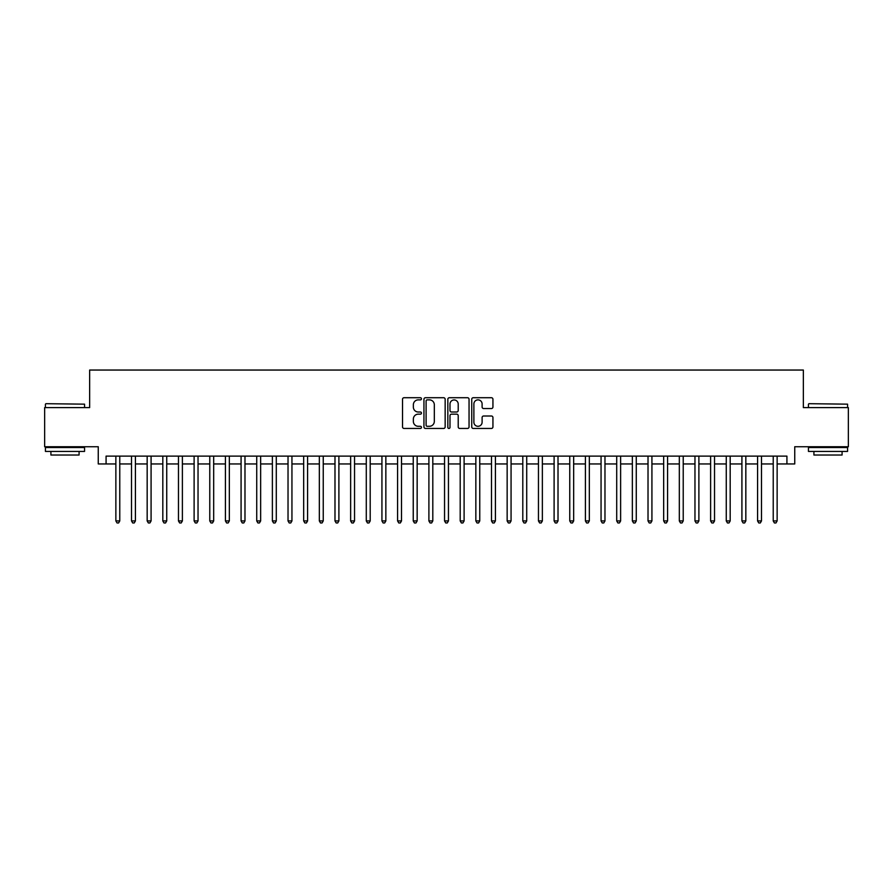 <?xml version="1.0" encoding="UTF-8"?>
<svg xmlns="http://www.w3.org/2000/svg" width="893" height="893" viewBox="0 0 893 893"><rect width="100%" height="100%" fill="white"/><g stroke="black" fill="none" stroke-linecap="round" stroke-linejoin="round"><path stroke-width="1.34" d="M421.463 398.791A1.072 1.072 0 0 0 420.38 397.72L404.06 397.72A1.54 1.54 0 0 0 402.52 399.26L402.52 426.91A1.54 1.54 0 0 0 404.06 428.45L420.38 428.45A1.072 1.072 0 0 0 421.463 427.367A1.072 1.072 0 0 0 420.38 426.296L418.27 426.296A4.912 4.912 0 0 1 413.359 421.384L413.359 419.074A4.912 4.912 0 0 1 418.27 414.162L420.38 414.162A1.072 1.072 0 0 0 421.463 413.079A1.072 1.072 0 0 0 420.38 412.008L418.27 412.008A4.912 4.912 0 0 1 413.359 407.096L413.359 404.786A4.912 4.912 0 0 1 418.27 399.874L420.38 399.874A1.072 1.072 0 0 0 421.463 398.791M491.396 408.548A1.54 1.54 0 0 0 492.936 407.018L492.936 399.26A1.54 1.54 0 0 0 491.396 397.72L473.268 397.72A1.54 1.54 0 0 0 471.738 399.26L471.738 426.91A1.54 1.54 0 0 0 473.268 428.45L491.396 428.45A1.54 1.54 0 0 0 492.936 426.91L492.936 417.544A1.54 1.54 0 0 0 491.396 416.004L483.638 416.004A1.54 1.54 0 0 0 482.108 417.544L482.108 422.188A4.108 4.108 0 0 1 477.989 426.296A4.108 4.108 0 0 1 473.882 422.188L473.882 403.982A4.108 4.108 0 0 1 477.989 399.874A4.108 4.108 0 0 1 482.108 403.982L482.108 407.018A1.54 1.54 0 0 0 483.638 408.548L491.396 408.548M106.077 463.947L106.077 456.122L786.923 456.122L786.923 463.947L794.748 463.947L794.748 446.734L848.35 446.734L848.35 407.61L803.354 407.61L803.354 370.048L89.646 370.048L89.646 407.61L44.65 407.61L44.65 446.734L98.252 446.734L98.252 463.947L115.867 463.947M445.161 399.26A1.54 1.54 0 0 0 443.62 397.72L425.492 397.72A1.54 1.54 0 0 0 423.952 399.26L423.952 426.91A1.54 1.54 0 0 0 425.492 428.45L443.62 428.45A1.54 1.54 0 0 0 445.161 426.91L445.161 399.26M449.38 397.72L467.508 397.72A1.54 1.54 0 0 1 469.048 399.26L469.048 426.91A1.54 1.54 0 0 1 467.508 428.45L459.75 428.45A1.54 1.54 0 0 1 458.209 426.91L458.209 415.691A1.54 1.54 0 0 0 456.68 414.162L451.534 414.162A1.54 1.54 0 0 0 449.994 415.691L449.994 427.367A1.072 1.072 0 0 1 448.922 428.45A1.072 1.072 0 0 1 447.839 427.367L447.839 399.26A1.54 1.54 0 0 1 449.38 397.72M119.774 463.947L131.517 463.947M135.423 463.947L147.166 463.947M151.084 463.947L162.816 463.947M166.734 463.947L178.466 463.947M182.384 463.947L194.116 463.947M198.034 463.947L209.777 463.947M213.684 463.947L225.427 463.947M229.334 463.947L241.077 463.947M244.983 463.947L256.726 463.947M260.644 463.947L272.376 463.947M276.294 463.947L288.026 463.947M291.944 463.947L303.676 463.947M307.594 463.947L319.337 463.947M323.244 463.947L334.987 463.947M338.894 463.947L350.636 463.947M354.543 463.947L366.286 463.947M370.204 463.947L381.936 463.947M385.854 463.947L397.586 463.947M401.504 463.947L413.236 463.947M417.154 463.947L428.897 463.947M432.804 463.947L444.547 463.947M448.453 463.947L460.196 463.947M464.103 463.947L475.846 463.947M479.764 463.947L491.496 463.947M495.414 463.947L507.146 463.947M511.064 463.947L522.796 463.947M526.714 463.947L538.457 463.947M542.364 463.947L554.106 463.947M558.013 463.947L569.756 463.947M573.663 463.947L585.406 463.947M589.324 463.947L601.056 463.947M604.974 463.947L616.706 463.947M620.624 463.947L632.356 463.947M636.274 463.947L648.017 463.947M651.923 463.947L663.666 463.947M667.573 463.947L679.316 463.947M683.223 463.947L694.966 463.947M698.884 463.947L710.616 463.947M714.534 463.947L726.266 463.947M730.184 463.947L741.916 463.947M745.834 463.947L757.577 463.947M761.483 463.947L773.226 463.947M777.133 463.947L786.923 463.947M427.178 399.874A1.072 1.072 0 0 0 426.106 400.946L426.106 425.224A1.072 1.072 0 0 0 427.178 426.296L429.41 426.296A4.912 4.912 0 0 0 434.322 421.384L434.322 404.786A4.912 4.912 0 0 0 429.41 399.874L427.178 399.874M458.209 404.06A4.108 4.108 0 0 0 454.102 399.952A4.108 4.108 0 0 0 449.994 404.06L449.994 410.467A1.54 1.54 0 0 0 451.534 412.008L456.68 412.008A1.54 1.54 0 0 0 458.209 410.467L458.209 404.06M119.774 456.122L119.774 520.92L115.867 520.92L115.867 456.122M119.774 520.92L118.602 522.952L117.039 522.952L115.867 520.92M45.9 403.692L84.556 404.161L45.9 403.692M64.999 451.434L45.431 451.434L45.431 447.516L84.556 447.516L84.556 451.434L64.999 451.434M79.086 451.434L79.086 455.028L50.912 455.028L50.912 451.434M808.913 403.692L847.569 404.161L808.913 403.692M828.001 451.434L808.444 451.434L808.444 447.516L847.569 447.516L847.569 451.434L828.001 451.434M842.088 451.434L842.088 455.028L813.914 455.028L813.914 451.434M135.423 456.122L135.423 520.92L131.517 520.92L131.517 456.122M135.423 520.92L134.251 522.952L132.689 522.952L131.517 520.92M151.084 456.122L151.084 520.92L147.166 520.92L147.166 456.122M151.084 520.92L149.901 522.952L148.338 522.952L147.166 520.92M166.734 456.122L166.734 520.92L162.816 520.92L162.816 456.122M166.734 520.92L165.562 522.952L163.988 522.952L162.816 520.92M182.384 456.122L182.384 520.92L178.466 520.92L178.466 456.122M182.384 520.92L181.212 522.952L179.638 522.952L178.466 520.92M198.034 456.122L198.034 520.92L194.116 520.92L194.116 456.122M198.034 520.92L196.862 522.952L195.299 522.952L194.116 520.92M213.684 456.122L213.684 520.92L209.777 520.92L209.777 456.122M213.684 520.92L212.512 522.952L210.949 522.952L209.777 520.92M229.334 456.122L229.334 520.92L225.427 520.92L225.427 456.122M229.334 520.92L228.161 522.952L226.599 522.952L225.427 520.92M244.983 456.122L244.983 520.92L241.077 520.92L241.077 456.122M244.983 520.92L243.811 522.952L242.249 522.952L241.077 520.92M260.644 456.122L260.644 520.92L256.726 520.92L256.726 456.122M260.644 520.92L259.461 522.952L257.898 522.952L256.726 520.92M276.294 456.122L276.294 520.92L272.376 520.92L272.376 456.122M276.294 520.92L275.122 522.952L273.548 522.952L272.376 520.92M291.944 456.122L291.944 520.92L288.026 520.92L288.026 456.122M291.944 520.92L290.772 522.952L289.198 522.952L288.026 520.92M307.594 456.122L307.594 520.92L303.676 520.92L303.676 456.122M307.594 520.92L306.422 522.952L304.859 522.952L303.676 520.92M323.244 456.122L323.244 520.92L319.337 520.92L319.337 456.122M323.244 520.92L322.072 522.952L320.509 522.952L319.337 520.92M338.894 456.122L338.894 520.92L334.987 520.92L334.987 456.122M338.894 520.92L337.721 522.952L336.159 522.952L334.987 520.92M354.543 456.122L354.543 520.92L350.636 520.92L350.636 456.122M354.543 520.92L353.371 522.952L351.809 522.952L350.636 520.92M370.204 456.122L370.204 520.92L366.286 520.92L366.286 456.122M370.204 520.92L369.021 522.952L367.458 522.952L366.286 520.92M385.854 456.122L385.854 520.92L381.936 520.92L381.936 456.122M385.854 520.92L384.682 522.952L383.108 522.952L381.936 520.92M401.504 456.122L401.504 520.92L397.586 520.92L397.586 456.122M401.504 520.92L400.332 522.952L398.758 522.952L397.586 520.92M417.154 456.122L417.154 520.92L413.236 520.92L413.236 456.122M417.154 520.92L415.982 522.952L414.419 522.952L413.236 520.92M432.804 456.122L432.804 520.92L428.897 520.92L428.897 456.122M432.804 520.92L431.632 522.952L430.069 522.952L428.897 520.92M448.453 456.122L448.453 520.92L444.547 520.92L444.547 456.122M448.453 520.92L447.281 522.952L445.719 522.952L444.547 520.92M464.103 456.122L464.103 520.92L460.196 520.92L460.196 456.122M464.103 520.92L462.931 522.952L461.368 522.952L460.196 520.92M479.764 456.122L479.764 520.92L475.846 520.92L475.846 456.122M479.764 520.92L478.581 522.952L477.018 522.952L475.846 520.92M495.414 456.122L495.414 520.92L491.496 520.92L491.496 456.122M495.414 520.92L494.242 522.952L492.668 522.952L491.496 520.92M511.064 456.122L511.064 520.92L507.146 520.92L507.146 456.122M511.064 520.92L509.892 522.952L508.318 522.952L507.146 520.92M526.714 456.122L526.714 520.92L522.796 520.92L522.796 456.122M526.714 520.92L525.542 522.952L523.979 522.952L522.796 520.92M542.364 456.122L542.364 520.92L538.457 520.92L538.457 456.122M542.364 520.92L541.191 522.952L539.629 522.952L538.457 520.92M558.013 456.122L558.013 520.92L554.106 520.92L554.106 456.122M558.013 520.92L556.841 522.952L555.279 522.952L554.106 520.92M573.663 456.122L573.663 520.92L569.756 520.92L569.756 456.122M573.663 520.92L572.491 522.952L570.928 522.952L569.756 520.92M589.324 456.122L589.324 520.92L585.406 520.92L585.406 456.122M589.324 520.92L588.141 522.952L586.578 522.952L585.406 520.92M604.974 456.122L604.974 520.92L601.056 520.92L601.056 456.122M604.974 520.92L603.802 522.952L602.228 522.952L601.056 520.92M620.624 456.122L620.624 520.92L616.706 520.92L616.706 456.122M620.624 520.92L619.452 522.952L617.878 522.952L616.706 520.92M636.274 456.122L636.274 520.92L632.356 520.92L632.356 456.122M636.274 520.92L635.102 522.952L633.539 522.952L632.356 520.92M651.923 456.122L651.923 520.92L648.017 520.92L648.017 456.122M651.923 520.92L650.751 522.952L649.189 522.952L648.017 520.92M667.573 456.122L667.573 520.92L663.666 520.92L663.666 456.122M667.573 520.92L666.401 522.952L664.838 522.952L663.666 520.92M683.223 456.122L683.223 520.92L679.316 520.92L679.316 456.122M683.223 520.92L682.051 522.952L680.488 522.952L679.316 520.92M698.884 456.122L698.884 520.92L694.966 520.92L694.966 456.122M698.884 520.92L697.701 522.952L696.138 522.952L694.966 520.92M714.534 456.122L714.534 520.92L710.616 520.92L710.616 456.122M714.534 520.92L713.362 522.952L711.788 522.952L710.616 520.92M730.184 456.122L730.184 520.92L726.266 520.92L726.266 456.122M730.184 520.92L729.012 522.952L727.438 522.952L726.266 520.92M745.834 456.122L745.834 520.92L741.916 520.92L741.916 456.122M745.834 520.92L744.662 522.952L743.099 522.952L741.916 520.92M761.483 456.122L761.483 520.92L757.577 520.92L757.577 456.122M761.483 520.92L760.311 522.952L758.749 522.952L757.577 520.92M777.133 456.122L777.133 520.92L773.226 520.92L773.226 456.122M777.133 520.92L775.961 522.952L774.398 522.952L773.226 520.92M45.431 407.61L45.431 404.161M54.35 447.516L54.35 446.734M75.637 447.516L75.637 446.734M84.556 407.61L84.556 404.161M808.444 407.61L808.444 404.161M817.363 447.516L817.363 446.734M838.65 447.516L838.65 446.734M847.569 407.61L847.569 404.161"/></g></svg>
